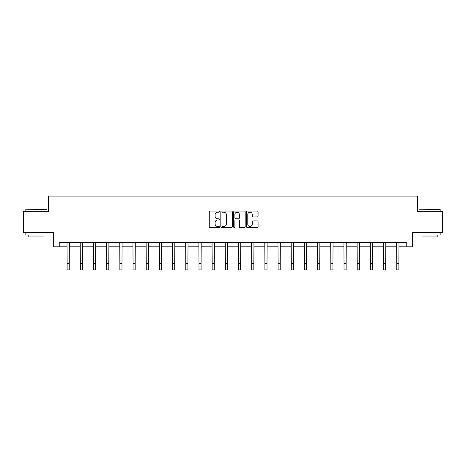 <?xml version="1.0" encoding="UTF-8"?>
<svg xmlns="http://www.w3.org/2000/svg" width="466" height="466" viewBox="0 0 466 466"><rect width="100%" height="100%" fill="white"/><g stroke="black" fill="none" stroke-linecap="round" stroke-linejoin="round"><path stroke-width="0.7" d="M219.474 211.646A0.583 0.583 0 0 0 218.898 211.063L210.079 211.063A0.827 0.827 0 0 0 209.251 211.896L209.251 226.831A0.827 0.827 0 0 0 210.079 227.658L218.898 227.658A0.583 0.583 0 0 0 219.474 227.076A0.583 0.583 0 0 0 218.898 226.499L217.756 226.499A2.656 2.656 0 0 1 215.1 223.843L215.1 222.597A2.656 2.656 0 0 1 217.756 219.94L218.898 219.94A0.583 0.583 0 0 0 219.474 219.364A0.583 0.583 0 0 0 218.898 218.781L217.756 218.781A2.656 2.656 0 0 1 215.1 216.125L215.1 214.884A2.656 2.656 0 0 1 217.756 212.228L218.898 212.228A0.583 0.583 0 0 0 219.474 211.646M257.244 216.917A0.827 0.827 0 0 0 258.077 216.084L258.077 211.896A0.827 0.827 0 0 0 257.244 211.063L247.458 211.063A0.827 0.827 0 0 0 246.625 211.896L246.625 226.831A0.827 0.827 0 0 0 247.458 227.658L257.244 227.658A0.827 0.827 0 0 0 258.077 226.831L258.077 221.769A0.827 0.827 0 0 0 257.244 220.936L253.055 220.936A0.827 0.827 0 0 0 252.228 221.769L252.228 224.28A2.219 2.219 0 0 1 250.009 226.499A2.219 2.219 0 0 1 247.79 224.28L247.79 214.447A2.219 2.219 0 0 1 250.009 212.228A2.219 2.219 0 0 1 252.228 214.447L252.228 216.084A0.827 0.827 0 0 0 253.055 216.917L257.244 216.917M59.223 246.834L59.223 242.605L406.777 242.605L406.777 246.834L412.695 246.834L412.695 232.464L442.7 232.464L442.7 211.331L417.513 211.331L417.513 196.116L48.487 196.116L48.487 211.331L23.3 211.331L23.3 232.464L53.305 232.464L53.305 246.834L67.127 246.834M232.272 211.896A0.827 0.827 0 0 0 231.445 211.063L221.653 211.063A0.827 0.827 0 0 0 220.826 211.896L220.826 226.831A0.827 0.827 0 0 0 221.653 227.658L231.445 227.658A0.827 0.827 0 0 0 232.272 226.831L232.272 211.896M234.555 211.063L244.347 211.063A0.827 0.827 0 0 1 245.174 211.896L245.174 226.831A0.827 0.827 0 0 1 244.347 227.658L240.153 227.658A0.827 0.827 0 0 1 239.326 226.831L239.326 220.773A0.827 0.827 0 0 0 238.499 219.94L235.714 219.94A0.827 0.827 0 0 0 234.887 220.773L234.887 227.076A0.583 0.583 0 0 1 234.305 227.658A0.583 0.583 0 0 1 233.728 227.076L233.728 211.896A0.827 0.827 0 0 1 234.555 211.063M69.236 246.834L80.309 246.834M82.424 246.834L93.497 246.834M95.612 246.834L106.679 246.834M108.794 246.834L119.867 246.834M121.981 246.834L133.055 246.834M135.163 246.834L146.237 246.834M148.351 246.834L159.424 246.834M161.539 246.834L172.606 246.834M174.721 246.834L185.794 246.834M187.909 246.834L198.982 246.834M201.091 246.834L212.164 246.834M214.278 246.834L225.352 246.834M227.466 246.834L238.534 246.834M240.648 246.834L251.722 246.834M253.836 246.834L264.909 246.834M267.018 246.834L278.091 246.834M280.206 246.834L291.279 246.834M293.394 246.834L304.461 246.834M306.576 246.834L317.649 246.834M319.763 246.834L330.837 246.834M332.945 246.834L344.019 246.834M346.133 246.834L357.206 246.834M359.321 246.834L370.388 246.834M372.503 246.834L383.576 246.834M385.691 246.834L396.764 246.834M398.873 246.834L406.777 246.834M222.567 212.228A0.583 0.583 0 0 0 221.985 212.811L221.985 225.917A0.583 0.583 0 0 0 222.567 226.499L223.767 226.499A2.656 2.656 0 0 0 226.424 223.843L226.424 214.884A2.656 2.656 0 0 0 223.767 212.228L222.567 212.228M239.326 214.488A2.219 2.219 0 0 0 237.107 212.269A2.219 2.219 0 0 0 234.887 214.488L234.887 217.954A0.827 0.827 0 0 0 235.714 218.781L238.499 218.781A0.827 0.827 0 0 0 239.326 217.954L239.326 214.488M67.017 242.605L67.127 263.54L69.236 263.54L69.347 242.605M67.127 263.54L67.127 269.884L69.236 269.884L69.236 263.54M26.09 209.222L46.967 209.473L26.09 209.222M36.4 234.998L25.834 234.998L25.834 232.884L46.967 232.884L46.967 234.998L36.4 234.998M44.008 234.998L44.008 236.944L28.793 236.944L28.793 234.998M419.289 209.222L440.166 209.473L419.289 209.222M429.6 234.998L419.033 234.998L419.033 232.884L440.166 232.884L440.166 234.998L429.6 234.998M437.207 234.998L437.207 236.944L421.992 236.944L421.992 234.998M80.204 242.605L80.309 263.54L82.424 263.54L82.529 242.605M80.309 263.54L80.309 269.884L82.424 269.884L82.424 263.54M93.386 242.605L93.497 263.54L95.612 263.54L95.716 242.605M93.497 263.54L93.497 269.884L95.612 269.884L95.612 263.54M106.574 242.605L106.679 263.54L108.794 263.54L108.904 242.605M106.679 263.54L106.679 269.884L108.794 269.884L108.794 263.54M119.762 242.605L119.867 263.54L121.981 263.54L122.086 242.605M119.867 263.54L119.867 269.884L121.981 269.884L121.981 263.54M132.944 242.605L133.055 263.54L135.163 263.54L135.274 242.605M133.055 263.54L133.055 269.884L135.163 269.884L135.163 263.54M146.132 242.605L146.237 263.54L148.351 263.54L148.456 242.605M146.237 263.54L146.237 269.884L148.351 269.884L148.351 263.54M159.314 242.605L159.424 263.54L161.539 263.54L161.644 242.605M159.424 263.54L159.424 269.884L161.539 269.884L161.539 263.54M172.502 242.605L172.606 263.54L174.721 263.54L174.832 242.605M172.606 263.54L172.606 269.884L174.721 269.884L174.721 263.54M185.689 242.605L185.794 263.54L187.909 263.54L188.014 242.605M185.794 263.54L185.794 269.884L187.909 269.884L187.909 263.54M198.871 242.605L198.982 263.54L201.091 263.54L201.201 242.605M198.982 263.54L198.982 269.884L201.091 269.884L201.091 263.54M212.059 242.605L212.164 263.54L214.278 263.54L214.383 242.605M212.164 263.54L212.164 269.884L214.278 269.884L214.278 263.54M225.241 242.605L225.352 263.54L227.466 263.54L227.571 242.605M225.352 263.54L225.352 269.884L227.466 269.884L227.466 263.54M238.429 242.605L238.534 263.54L240.648 263.54L240.759 242.605M238.534 263.54L238.534 269.884L240.648 269.884L240.648 263.54M251.617 242.605L251.722 263.54L253.836 263.54L253.941 242.605M251.722 263.54L251.722 269.884L253.836 269.884L253.836 263.54M264.799 242.605L264.909 263.54L267.018 263.54L267.129 242.605M264.909 263.54L264.909 269.884L267.018 269.884L267.018 263.54M277.986 242.605L278.091 263.54L280.206 263.54L280.311 242.605M278.091 263.54L278.091 269.884L280.206 269.884L280.206 263.54M291.168 242.605L291.279 263.54L293.394 263.54L293.498 242.605M291.279 263.54L291.279 269.884L293.394 269.884L293.394 263.54M304.356 242.605L304.461 263.54L306.576 263.54L306.686 242.605M304.461 263.54L304.461 269.884L306.576 269.884L306.576 263.54M317.544 242.605L317.649 263.54L319.763 263.54L319.868 242.605M317.649 263.54L317.649 269.884L319.763 269.884L319.763 263.54M330.726 242.605L330.837 263.54L332.945 263.54L333.056 242.605M330.837 263.54L330.837 269.884L332.945 269.884L332.945 263.54M343.914 242.605L344.019 263.54L346.133 263.54L346.238 242.605M344.019 263.54L344.019 269.884L346.133 269.884L346.133 263.54M357.096 242.605L357.206 263.54L359.321 263.54L359.426 242.605M357.206 263.54L357.206 269.884L359.321 269.884L359.321 263.54M370.284 242.605L370.388 263.54L372.503 263.54L372.614 242.605M370.388 263.54L370.388 269.884L372.503 269.884L372.503 263.54M383.471 242.605L383.576 263.54L385.691 263.54L385.796 242.605M383.576 263.54L383.576 269.884L385.691 269.884L385.691 263.54M396.653 242.605L396.764 263.54L398.873 263.54L398.983 242.605M396.764 263.54L396.764 269.884L398.873 269.884L398.873 263.54M25.834 211.331L25.834 209.473M30.651 232.884L30.651 232.464M42.15 232.884L42.15 232.464M46.967 211.331L46.967 209.473M419.033 211.331L419.033 209.473M423.85 232.884L423.85 232.464M435.349 232.884L435.349 232.464M440.166 211.331L440.166 209.473"/></g></svg>
